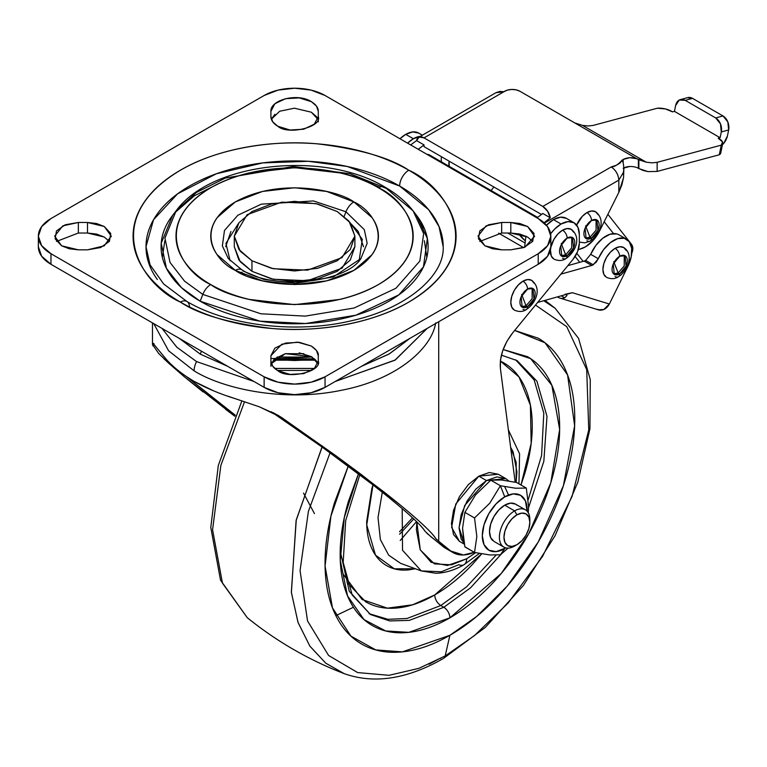 <?xml version="1.0" encoding="UTF-8"?>
<svg xmlns="http://www.w3.org/2000/svg" width="767" height="767" viewBox="0 0 767 767"><rect width="100%" height="100%" fill="white"/><g stroke="black" fill="none" stroke-linecap="round" stroke-linejoin="round"><path stroke-width="1.15" d="M463.613 540.236L462.568 528.3L464.879 512.375L475.54 494.916L490.765 480.18L501.426 479.998L516.651 482.491L526.296 488.061L528.607 506.642L528.271 512.797L528.607 506.642L526.296 488.061L515.645 488.234L500.41 485.741L489.758 503.21L474.524 517.946L476.834 536.536L474.524 552.461L489.806 554.953L500.41 554.771L504.724 548.635A31.706 18.303 -60 0 1 482.309 535.692A31.706 18.303 -60 0 1 504.724 496.863L500.41 485.741L489.758 503.21L474.524 517.946L476.834 536.536L474.524 552.461L464.85 546.746M529.844 522.308L529.844 519.671A21.534 12.435 120 0 0 514.619 510.88L516.91 514.839A18.303 10.565 -60 0 1 529.844 522.308A18.303 10.565 -60 0 1 516.91 544.733L521.857 540.735L526.057 535.069L528.866 528.597L529.844 522.308L528.866 517.159L526.057 513.928L521.857 513.113L516.91 514.839L511.953 518.837L507.754 524.503L504.945 530.965L503.967 537.255L504.945 542.403L507.754 545.634L511.953 546.449L516.91 544.733L514.619 546.046L516.91 544.733A18.303 10.565 -60 0 1 503.967 537.255A18.303 10.565 -60 0 1 516.91 514.839L514.619 510.88A21.534 12.435 120 0 0 499.394 537.255A21.534 12.435 120 0 0 514.619 546.046A21.534 12.435 -60 0 1 502.51 546.114A21.534 12.435 -60 0 1 500.976 528.53A21.534 12.435 -60 0 1 514.619 510.88L504.724 505.165A21.534 12.435 120 0 0 491.081 522.816A21.534 12.435 120 0 0 492.606 540.399M478.838 476.154L455.761 504.053L451.629 527.341L459.462 541.377L453.518 534.532L451.427 523.631L453.518 510.314L459.462 496.613L468.349 484.619L478.838 476.154L486.451 480.554L478.838 476.154L489.327 472.51L498.214 474.236L478.838 476.154M464.188 543.515L459.05 527.475L464.697 505.511L486.451 480.554L475.962 489.02L467.074 501.014L461.13 514.705L459.04 528.022L461.13 538.933L464.188 543.525M508.54 495.031L504.705 486.623M508.818 480.986L505.837 478.637L496.939 476.901L486.451 480.554L505.837 478.637L508.799 480.976M504.724 548.635L500.41 554.771L508.137 548.117L500.41 554.771L489.806 554.953L474.524 552.461L464.879 546.89L462.568 528.3L464.879 512.375L475.54 494.916L490.765 480.18L501.426 479.998L516.651 482.491L526.296 488.061L515.645 488.234L500.41 485.741L490.765 480.18L500.41 485.741L504.724 496.863L496.144 503.785L488.876 513.602L484.015 524.801L482.309 535.692L484.015 544.618L488.876 550.207L496.144 551.617L505.913 547.916M474.524 517.946L464.879 512.375L474.524 517.946M516.843 505.108A21.534 12.435 120 0 0 504.724 505.165L514.619 510.88A21.534 12.435 -60 0 1 526.737 510.822A21.534 12.435 -60 0 1 529.805 521.061M527.111 511.196L525.433 500.889L520.572 495.29L513.305 493.881L504.724 496.863A31.706 18.303 -60 0 1 527.111 511.196M503.852 547.111L493.958 541.397L490.659 537.6L489.499 531.541L490.659 524.139L493.958 516.536L498.895 509.873L504.724 505.165L510.554 503.142L515.491 504.101L525.385 509.815M153.707 323.607L168.625 350.816L194.099 370.835A15.072 8.705 -60 0 1 196.544 361.573L176.774 347.173L162.01 328.401L176.87 347.259L196.544 361.573L254.002 381.506L196.544 361.573A15.072 8.705 120 0 0 194.099 370.835L168.615 350.797L153.707 323.607M244.74 275.075L241.71 272.218M566.372 218.346A25.838 14.918 120 0 0 553.448 219.63L561.061 224.022A25.838 14.918 -60 0 1 573.984 222.746A25.838 14.918 -60 0 1 579.334 234.577L579.334 243.369A17.229 9.942 -60 0 1 573.064 259.284L512.692 332.849L506.91 341.334L502.721 350.653L500.477 359.963L500.391 368.438L515.156 482.175L500.391 368.438C499.461 356.588 503.564 344.719 512.692 332.849L573.064 259.284L577.656 251.471L579.334 243.369L579.334 234.577L577.944 227.3L573.984 222.746L568.059 221.596L561.061 224.022L553.448 219.63L560.447 217.195L566.372 218.346L573.984 222.746M418.667 133.075A25.838 14.918 120 0 0 405.753 134.359L413.365 138.75A25.838 14.918 -60 0 1 420.412 136.315L413.365 138.75L405.753 134.359A25.838 14.918 120 0 0 399.981 138.76L405.753 134.359L412.742 131.924L418.667 133.075L422.349 135.193M303.866 353.683L285.314 353.683L303.866 353.683M277.117 357.038L312.073 357.038L294.595 357.71L277.098 357.048M274.682 358.86L294.595 359.694L314.508 358.86L270.904 358.486M274.73 368.438L314.46 368.438L274.73 368.438M277.443 370.423L311.747 370.423L277.443 370.423M200.312 354.153L179.277 338.372L200.312 354.153L201.424 351.152L200.312 354.153L227.655 366.3L200.312 354.153M407.593 143.161L413.365 138.75A25.838 14.918 -60 0 0 407.593 143.161M445.848 548.434L431.092 536.9L424.956 531.195C422.713 527.562 416.951 521.637 407.68 513.411C398.409 505.185 386.395 495.348 371.631 483.891L322.792 447.554L271.211 411.726M546.478 225.249L553.448 219.63A25.838 14.918 120 0 0 546.478 225.249M409.914 338.372L389.492 353.798L361.535 366.3L388.879 354.153L409.914 338.372M335.189 381.506L394.947 360.202L427.181 328.401L395.369 359.944L335.189 381.506M227.665 396.117L259.275 406.788L281.94 417.737L273.129 412.646L281.94 417.737L335.917 455.751L383.864 491.877C398.207 503.142 409.846 512.797 418.801 520.851C427.756 528.904 433.374 534.772 435.637 538.444L436.73 539.613M474.265 552.317A51.686 29.836 -60 0 1 453.527 552.854A51.686 29.836 -60 0 1 450.775 551.032L438.714 541.291L450.775 551.032L443.153 546.641L426.97 533.381M435.637 322.907C432.252 346.837 399.032 379.349 340.788 390.413C283.061 402.359 222.248 388.514 194.099 370.835C222.123 388.418 282.649 402.33 340.433 390.48C398.735 379.521 432.252 346.952 435.637 322.907L435.637 323.511M234.875 416.27L184.003 376.492L168.999 363.481L158.606 353.386L152.47 344.402L153.036 343.319L165.816 358.774M203.082 391.937L184.003 376.492M177.791 370.164C180.092 372.369 185.499 376.089 194.013 381.343A142.125 82.059 0 0 0 194.176 381.429L213.609 390.844M152.882 345.936L153.036 343.319L165.279 358.179C172.364 366.453 181.942 374.171 194.013 381.343L194.176 381.429C206.246 388.198 220.071 393.989 235.642 398.802L259.275 406.788L277.798 415.148L281.94 417.737L335.917 455.751L361.113 474.399L400.01 504.811M410.182 513.315L418.801 520.851C428.389 529.546 434.007 535.404 435.637 538.444L438.714 541.291L438.714 321.737L438.714 541.291M315.266 359.589L294.595 360.519L273.915 359.589M234.865 416.28L225.527 409.262M170.063 364.45L163.937 358.764M153.036 343.319L154.1 343.932L153.467 343.367M187.129 377.067L235.316 415.235M498.608 233.149L523.698 247.636L498.608 233.149M474.274 552.317L463.345 554.972L450.775 551.032L443.153 546.641A51.686 29.836 120 0 0 445.915 548.463M550.648 233.801A25.838 14.918 -60 0 1 561.061 224.022L554.608 229.112L550.648 233.801M271.202 411.726L322.792 447.554L371.631 483.891M389.329 497.917L398.14 505.185M407.68 513.411C417.66 522.327 423.413 528.262 424.956 531.195M227.77 409.54L187.119 377.067M532.691 281.115A17.229 9.942 120 0 0 522.998 281.163A6.462 3.73 60 0 1 527.562 289.082A10.767 6.213 -60 0 1 535.174 293.473A10.767 6.213 -60 0 1 527.562 306.666L526.037 305.784L527.562 306.666L522.183 307.193L521.157 296.829L527.562 289.082L532.95 288.545L533.976 298.909L527.562 306.666A6.462 3.73 60 0 1 526.229 309.619A6.462 3.73 -120 0 0 527.562 306.666A10.767 6.213 -60 0 1 519.949 302.265A10.767 6.213 -60 0 1 527.562 289.082A6.462 3.73 -120 0 0 522.998 281.163A17.229 9.942 120 0 0 512.078 295.285A17.229 9.942 120 0 0 513.305 309.35M526.037 305.784L532.135 298.747L532.135 288.2L532.135 298.747L526.037 305.784L521.646 294.451L526.037 305.784L521.474 306.666L526.037 305.784M624.789 248.316A17.229 9.942 120 0 0 615.096 248.364A6.462 3.73 60 0 1 619.669 256.274A10.767 6.213 -60 0 1 627.281 260.675A10.767 6.213 -60 0 1 619.669 273.857L618.144 272.975L619.669 273.857L614.281 274.394L613.255 264.021L619.669 256.274L625.047 255.747L626.073 266.111L619.669 273.857A6.462 3.73 60 0 1 618.327 276.82A6.462 3.73 -120 0 0 619.669 273.857A10.767 6.213 -60 0 1 612.056 269.466A10.767 6.213 -60 0 1 619.669 256.274A6.462 3.73 -120 0 0 615.096 248.364A17.229 9.942 120 0 0 604.185 262.487A17.229 9.942 120 0 0 605.403 276.542M618.144 272.975L624.233 265.948L624.233 255.392L624.233 265.948L618.144 272.975L613.753 261.652L618.144 272.975L613.581 273.857L618.144 272.975M590.705 254.356L598.327 258.728L593.246 264.816L585.633 260.425A8.61 4.976 120 0 1 584.118 261.077L567.839 265.65L584.118 261.077L591.731 265.468L560.869 274.145L591.731 265.468L584.118 261.077L585.633 260.425L593.246 264.816L591.731 265.468L596.132 262.314L603.514 249.754L610.311 242.679L617.636 238.642L624.309 238.288L629.256 241.672L631.682 248.249L631.193 256.974L627.876 266.427L609.362 304.01L603.782 309.523L598.107 309.763M573.841 232.363L571.204 229.323L567.244 228.556L562.585 230.177A6.462 3.73 60 0 1 567.158 238.086A10.767 6.213 -60 0 1 574.771 242.487A10.767 6.213 -60 0 1 567.158 255.67L565.634 254.797L571.722 247.76L571.722 237.214L571.722 247.76L565.634 254.797L561.233 243.465L565.634 254.797L561.061 255.67L565.634 254.797L567.158 255.67A10.767 6.213 -60 0 1 559.536 251.279A10.767 6.213 -60 0 1 567.158 238.086L572.537 237.559L573.563 247.923L567.158 255.67A6.462 3.73 60 0 1 565.816 258.632A6.462 3.73 -120 0 0 567.158 255.67L561.77 256.207L560.744 245.843L567.158 238.086A6.462 3.73 -120 0 0 562.585 230.177A17.229 9.942 120 0 0 550.821 247.386M550.447 250.032A17.229 9.942 120 0 0 552.892 258.364M596.084 219.63L596.084 230.177L589.996 237.214L585.595 225.881L589.996 237.214L596.084 230.177L596.084 219.63M591.52 238.086L589.996 237.214L591.52 238.086A10.767 6.213 -60 0 1 583.908 233.695A10.767 6.213 -60 0 1 591.52 220.512L596.899 219.976L597.924 230.34L591.52 238.086A6.462 3.73 60 0 1 590.178 241.049A6.462 3.73 -120 0 0 591.52 238.086L586.132 238.623L585.106 228.259L591.52 220.512A6.462 3.73 -120 0 0 586.947 212.593A17.229 9.942 120 0 0 576.65 225.105L582.287 216.361L586.947 212.593A6.462 3.73 60 0 1 591.52 220.512A10.767 6.213 -60 0 1 599.132 224.904A10.767 6.213 -60 0 1 591.52 238.086M557.408 296.896L558.299 297.414A10.767 8.715 -73 0 0 564.742 297.817L561.271 295.813L564.742 297.817A10.767 8.715 107 0 1 559.891 298.085A10.767 8.715 107 0 1 558.299 297.414L557.408 296.896M518.76 233.82L524.916 240.512A12.924 4.957 47.1 0 1 518.76 233.82M631.768 253.1A10.767 8.562 -38.2 0 0 631.414 244.213M604.175 221.74L613.504 233.58L604.175 221.74M441.6 161.962A12.924 7.459 -60 0 1 441.389 157.475A12.924 7.459 120 0 0 441.6 161.962M619.055 234.884A25.838 14.918 120 0 0 590.715 254.337L585.643 260.416M597.004 309.235L599.458 310.108C603.61 310.462 606.918 308.43 609.362 304.01L627.876 266.427A25.838 14.918 -60 0 0 626.668 239.275A25.838 14.918 -60 0 0 598.327 258.728L590.715 254.337L595.901 245.363L602.699 238.288L610.024 234.242L616.697 233.887M449.213 166.353L449.117 161.147A12.924 7.459 -60 0 0 449.213 166.362M493.862 186.985L491.11 190.542M720.788 152.786L719.302 154.771L657.137 171.425L648 171.616L643.062 170.437L636.725 167.494M687.491 97.687L692.553 98.377L723.003 115.961L727.816 121.886L728.65 129.978L727.461 135.817A10.767 6.213 -60 0 1 722.428 144.762L723.904 143.17L727.461 135.817L728.65 129.978L721.296 131.953L720.462 123.851L715.649 117.926L723.003 115.961L692.553 98.377L685.199 100.343L715.649 117.926L685.199 100.343L679.236 100.055L675.612 105.578L674.433 111.359L720.117 137.734L721.296 131.953L720.117 137.734L674.433 111.359L672.534 111.867L665.392 108.943L657.319 108.214L593.044 125.443L588.184 125.98L582.479 125.376L646.245 162.192L652.123 162.863L657.137 162.326L721.277 145.145L722.524 141.924L718.209 138.242L720.117 137.734L718.209 138.242A12.109 4.947 -168.4 0 1 722.725 143.324A12.109 4.947 -168.4 0 1 721.277 145.145L719.302 154.771L657.137 171.425L657.137 162.326L721.277 145.145L719.302 154.771A12.109 4.947 11.6 0 0 720.759 152.94M687.731 97.62A10.767 7.612 -105 0 1 692.553 98.377L685.199 100.343A10.767 7.612 75 0 0 680.377 99.595A10.767 7.612 75 0 0 675.612 105.578L674.433 111.359L672.534 111.867A12.109 4.947 -168.4 0 0 657.319 108.214L593.016 125.452M618.835 192.354L599.602 230.915L593.274 240.311L585.422 246.878L578.28 249.706L581.549 248.642A25.838 14.918 -60 0 0 585.422 246.878A25.838 14.918 -60 0 0 599.602 230.915L618.835 192.354L621.836 185L623.542 177.666L618.835 192.354L618.835 180.12L618.835 192.354M623.82 167.187L623.629 172.029L618.835 180.12L544.417 223.082L618.835 180.12C618.375 174.521 615.843 170.13 611.222 166.938L616.332 165.26L619.794 163.246L623.149 159.478L629.697 157.686L636.735 158.702L646.245 162.192L582.479 125.376L574.771 122.921L519.863 91.225L636.735 158.702L519.863 91.225L516.105 89.844L511.704 89.451L507.399 90.123L503.929 91.733L424.026 137.868L542.787 206.438L611.222 166.938L542.787 206.438L424.026 137.868L419.204 137.072L416.558 140.601L410.661 144.925L416.558 140.601L424.026 144.905L424.026 146.66L541.32 214.386L424.026 146.66L424.026 144.905L416.558 140.601A10.767 6.213 60 0 1 418.59 137.36A10.767 6.213 60 0 1 424.026 137.868L503.929 91.733A10.815 6.241 180 0 1 519.863 91.225L574.771 122.921L582.479 125.376L588.184 125.98M542.787 213.475L550.255 217.78L542.787 213.475L537.005 217.866M525.922 236.178L524.599 247.281M418.236 149.297L424.026 144.905M537.552 217.358L429.405 154.924L427.066 154.397M629.717 166.477L623.149 168.27C627.195 166.19 631.72 165.931 636.735 167.494L638.374 168.318L638.374 159.478L638.873 159.766L638.873 168.596L638.374 168.318L638.374 159.478L636.735 158.702C631.72 157.139 627.195 157.398 623.149 159.478L623.149 162.901L623.149 159.478L622.21 160.025C618.125 164.646 614.463 166.947 611.222 166.938C615.815 170.149 618.346 174.54 618.835 180.12M550.255 217.78L547.609 211.203L542.787 206.438A10.767 6.213 60 0 1 550.255 217.78L544.1 222.794L550.255 217.78M495.913 92.721L503.929 91.733L499.787 91.417L495.913 92.721L418.638 137.341M579.334 242.084L584.943 242.861L590.178 241.049A6.462 3.73 60 0 1 586.947 240.733M596.64 212.545A17.229 9.942 120 0 0 586.947 212.593L591.606 210.973L595.566 211.74L598.202 214.779M585.422 238.086L589.996 237.214L585.422 238.086M430.076 155.423A10.767 6.213 120 0 0 427.114 154.426M572.278 230.129A17.229 9.942 120 0 0 562.585 230.177L557.925 233.945L553.975 239.275L550.821 247.377M550.447 250.08L551.329 256.12L553.975 259.16C558.606 261.077 562.556 260.895 565.816 258.632A6.462 3.73 60 0 1 562.585 258.306M441.524 156.765L441.389 157.475L441.524 156.765M507.802 233.024L524.609 242.736L507.802 233.024M583.141 261.355L576.842 253.35L583.141 261.355M579.737 262.304L575.125 256.446L579.737 262.304M631.759 253.158L632.813 247.942L630.973 243.647M609.362 304.01L572.335 292.706L537.638 302.447L572.335 292.706L564.982 294.327L572.335 292.706L609.362 304.01M626.351 250.55L623.715 247.511L619.765 246.744L615.096 248.364L610.436 252.122L606.486 257.453L603.85 263.541L602.92 269.466L603.85 274.308L606.486 277.347C611.126 279.265 615.067 279.083 618.327 276.82A6.462 3.73 60 0 1 615.096 276.494M534.254 283.349L531.608 280.31L527.658 279.543L522.998 281.163L518.339 284.931L514.379 290.262L511.742 296.35L510.812 302.265L511.742 307.116L514.379 310.156C519.019 312.064 522.969 311.881 526.229 309.619A6.462 3.73 60 0 1 522.998 309.302M566.286 294.403L566.995 295.496L564.742 297.817L566.995 295.496L566.286 294.403M715.649 117.926A10.767 7.612 75 0 1 721.296 131.953L728.65 129.978A10.767 7.612 -105 0 0 723.003 115.961L715.649 117.926M623.542 177.666L623.878 168.845M638.873 168.596L648 171.616L657.137 171.425L657.137 162.326L652.123 162.863L646.245 162.192L638.873 159.766L638.873 168.596M623.044 174.445L623.878 168.884C623.657 164.819 623.101 161.866 622.21 160.025M337.231 211.539L349.004 221.155L354.891 236.159L342.072 257.616L307.49 270.157L273.225 268.709L251.96 260.77L251.96 271.317L251.96 260.77L240.186 251.154L234.299 236.159L247.118 214.693L281.7 202.152L315.966 203.6L337.231 211.539L350.298 222.833L354.891 236.159L350.298 249.476L337.231 260.77L317.672 268.316L294.595 270.962L271.518 268.316L251.96 260.77L238.892 249.476L234.299 236.159L238.892 222.833L251.96 211.539L271.518 203.993L294.595 201.347L317.672 203.993L337.231 211.539M416.145 214.808L417.938 217.205C424.717 226.649 428.101 236.485 428.101 246.706C428.101 256.926 424.717 266.763 417.938 276.206C411.17 285.65 401.515 293.982 389.003 301.21C376.482 308.439 362.043 314.01 345.687 317.922C329.331 321.833 312.294 323.789 294.595 323.789C276.887 323.789 259.86 321.833 243.503 317.922C227.147 314.01 212.708 308.439 200.187 301.21L202.824 294.413A12.924 7.459 -60 0 1 210.733 284.567C182.834 272.352 149.814 224.232 210.733 187.742C273.944 152.566 357.288 171.635 378.447 187.742C406.347 199.957 439.376 248.077 378.447 284.567C315.237 319.743 231.893 300.674 210.733 284.567A12.924 7.459 120 0 0 202.824 294.413L260.905 313.789L305.256 316.109L354.105 308.018L395.925 288.248L419.856 261.039L423.652 233.542L413.068 210.839L423.652 233.542L419.856 261.039L395.925 288.248L354.105 308.018L305.256 316.109L260.905 313.789L202.824 294.413L200.187 301.21L259.936 321.143L305.563 323.53L355.821 315.208L398.84 294.864L423.451 266.878L427.363 238.595L416.471 215.239L413.068 210.839C405.887 201.683 396.501 193.763 384.909 187.1A12.924 7.459 120 0 0 378.447 187.742C389.569 194.156 398.14 201.568 404.161 209.957C410.172 218.346 413.183 227.08 413.183 236.159C413.183 245.239 410.172 253.973 404.161 262.352C398.14 270.741 389.569 278.153 378.447 284.567C367.326 290.99 354.507 295.937 339.973 299.408L294.595 304.624L249.208 299.408C234.683 295.937 221.855 290.99 210.733 284.567C199.621 278.153 191.05 270.741 185.029 262.352C179.008 253.973 175.998 245.239 175.998 236.159C175.998 227.08 179.008 218.346 185.029 209.957C191.05 201.568 199.621 194.156 210.733 187.742C221.855 181.319 234.683 176.372 249.208 172.901L294.595 167.685L339.973 172.901C354.507 176.372 367.326 181.319 378.447 187.742A12.924 7.459 -60 0 1 384.881 187.081A12.924 7.459 -60 0 1 386.367 188.452L413.068 210.839M228.288 258.546L222.363 245.843L224.482 230.455L237.875 215.23L261.288 204.166L313.454 200.935L345.955 211.778L364.325 229.678L367.163 243.292L360.902 258.546L333.367 276.897L295.4 283.368L263.57 279.351L243.235 271.087A12.924 7.459 -60 0 0 241.749 269.725A12.924 7.459 120 0 0 235.316 270.377C250.272 281.767 309.187 295.237 353.865 270.377C396.932 244.577 373.587 210.57 353.865 201.932A12.924 7.459 120 0 0 345.955 211.778L344.182 216.342L345.955 211.778L364.325 229.678L367.163 243.292L360.902 258.546C346.329 282.314 274.174 291.259 241.778 269.735L228.288 258.546L222.363 245.843L224.482 230.455L237.875 215.23L261.288 204.166L313.454 200.935L345.955 211.778A12.924 7.459 -60 0 1 353.865 201.932L326.675 191.443L294.595 187.762L262.515 191.443L235.316 201.932L217.147 217.636C212.89 223.561 210.762 229.736 210.762 236.159C210.762 242.573 212.89 248.748 217.147 254.673L235.316 270.377L262.515 280.866L294.595 284.557L326.675 280.866L353.865 270.377L372.043 254.673C376.29 248.748 378.419 242.573 378.419 236.159C378.419 229.736 376.29 223.561 372.043 217.636L353.865 201.932C338.909 190.552 280.003 177.072 235.316 201.932C192.258 227.732 215.594 261.739 235.316 270.377A12.924 7.459 -60 0 1 241.749 269.725M443.182 246.706C444.812 274.538 408.581 308.181 351.717 320.683C296.484 334.019 227.588 325.707 186.851 301.45L163.659 283.991L150.054 264.836L146.008 246.706L153.515 219.784L177.599 193.821L216.399 173.764L262.813 162.901L308.363 161.291L347.259 166.487L399.655 186.045A12.924 7.459 -60 0 1 408.792 170.226C390.47 157.877 360.02 149.095 317.433 143.851C275.382 139.805 218.71 147.58 180.389 170.226C97.419 219.918 142.394 285.449 180.389 302.093C195.537 310.836 213.005 317.567 232.785 322.303C252.573 327.03 273.177 329.398 294.595 329.398C316.014 329.398 336.617 327.03 356.396 322.303C376.185 317.567 393.653 310.836 408.792 302.093C423.94 293.349 435.608 283.263 443.805 271.834C452.003 260.416 456.097 248.518 456.097 236.159C456.097 223.791 452.003 211.893 443.805 200.475C435.608 189.046 423.94 178.97 408.792 170.226C393.653 161.482 376.185 154.742 356.396 150.006C336.617 145.279 316.014 142.911 294.595 142.911C273.177 142.911 252.573 145.279 232.785 150.006C213.005 154.742 195.537 161.482 180.389 170.226C165.25 178.97 153.582 189.046 145.385 200.475C137.188 211.893 133.084 223.791 133.084 236.159C133.084 248.518 137.188 260.416 145.385 271.834C153.582 283.263 165.25 293.349 180.389 302.093A12.924 7.459 -60 0 1 186.851 301.45A12.924 7.459 120 0 0 180.389 302.093C198.72 314.432 229.17 323.223 271.758 328.458C313.799 332.504 370.48 324.729 408.792 302.093C491.762 252.391 446.787 186.86 408.792 170.226A12.924 7.459 120 0 0 399.655 186.045L428.676 209.736L439.04 226.601L443.182 246.706C443.182 235.325 439.405 224.386 431.869 213.878C424.324 203.37 413.595 194.089 399.655 186.045C385.724 178.002 369.656 171.808 351.459 167.446C333.252 163.093 314.297 160.917 294.595 160.917C274.893 160.917 255.938 163.093 237.732 167.446C219.525 171.808 203.456 178.002 189.526 186.045C175.595 194.089 164.857 203.37 157.321 213.878C149.776 224.386 146.008 235.325 146.008 246.706C146.008 258.076 149.776 269.025 157.321 279.533M424.372 240.742L426.826 257.357M501.676 249.831L484.926 245.823L492.615 248.786L501.676 249.831L510.812 249.831L523.976 247.53L532.701 241.384L534.043 233.484L527.562 226.486L519.882 223.523L510.812 222.478L501.676 222.478L488.521 224.789L479.797 230.925L478.445 238.825L484.926 245.823L477.994 236.159L486.105 225.853L501.676 222.478L510.812 222.478L527.562 226.486L534.503 236.159L525.031 247.099L510.812 249.831L501.676 249.831M318.286 360.989C322.389 371.516 287.826 379.77 277.846 370.662L289.974 374.401L303.655 373.625L314.288 368.591L318.286 360.989L318.286 355.715L316.474 350.481L311.344 346.042L299.216 342.303L285.525 343.079L274.902 348.113L270.904 355.715L270.904 360.989L272.707 366.223L277.846 370.662C273.32 367.968 271.01 364.737 270.904 360.989L270.904 355.715L281.815 344.201L297.452 342.14L311.344 346.042C316.474 349.627 318.784 352.849 318.286 355.715L318.286 360.989M109.365 241.432L104.254 237.032L96.575 234.069L87.505 233.024L87.505 222.478L104.254 226.486L111.196 236.025L104.245 245.833L87.505 249.831L78.368 249.831L61.619 245.823L69.308 248.786L78.368 249.831L87.505 249.831L100.669 247.53L109.393 241.384L110.745 233.484L104.254 226.486L96.575 223.523L87.505 222.478L78.349 222.478L65.205 224.789L56.48 230.925L55.138 238.825L61.619 245.823L54.687 236.159L62.798 225.853L78.349 222.478L78.349 233.024L56.518 241.432M318.286 116.594C322.389 127.121 287.826 135.385 277.846 126.267L289.974 130.006L303.655 129.23L314.288 124.196L318.286 116.594L318.286 111.32L316.474 106.086L311.344 101.647L299.216 97.908L285.525 98.684L274.902 103.727L270.904 111.32L270.904 116.594L272.707 121.828L277.846 126.267C273.32 123.573 271.01 120.352 270.904 116.594L270.904 111.32C270.157 99.873 297.548 92.625 311.344 101.647C316.052 104.609 318.363 107.831 318.286 111.32L318.286 116.594M424.707 229.362L420.46 223.168M238.192 223.849L225.929 243.388L230.119 260.751M251.96 271.317L240.186 261.71L234.299 246.706L238.892 260.023L251.96 271.317L273.225 279.255L307.49 280.712L342.072 268.162L354.891 246.706L350.298 260.023L337.231 271.317L317.672 278.862L294.595 281.518L271.518 278.862L251.96 271.317M264.136 376.818L50.967 253.733L41.629 245.67L38.35 236.159L41.629 226.639L50.967 218.576L264.136 95.501L278.114 90.103L294.595 88.215L311.076 90.103L325.045 95.501L538.223 218.576L547.561 226.639L550.84 236.159L547.561 245.67L538.223 253.733L325.045 376.818L311.076 382.206L294.595 384.094L278.114 382.206L264.136 376.818L264.136 387.364L50.967 264.289L41.629 256.216L38.35 246.706A43.067 24.86 0 0 0 50.967 264.289L264.136 387.364A43.067 24.86 0 0 0 325.045 387.364L311.076 392.752L294.595 394.65L278.114 392.752L264.136 387.364L264.136 376.818L50.967 253.733L50.967 264.289L50.967 253.733A43.067 24.86 180 0 1 38.35 236.159A43.067 24.86 180 0 1 50.967 218.576L264.136 95.501A43.067 24.86 180 0 1 325.045 95.501L538.223 218.576A43.067 24.86 180 0 1 550.84 236.14A43.067 24.86 180 0 1 538.223 253.733L325.045 376.818L325.045 387.364L538.223 264.289L325.045 387.364L325.045 376.818A43.067 24.86 180 0 1 264.136 376.818M550.84 246.706L547.561 256.216L538.223 264.289L538.223 253.733L538.223 264.289A43.067 24.86 0 0 0 550.84 246.686L550.84 236.159M532.672 241.432L527.562 237.032L519.882 234.069L510.812 233.024L501.647 233.024L501.676 222.478L501.676 233.024L479.826 241.432M311.344 112.203L317.835 119.23L316.474 116.642L311.344 112.203L294.375 108.195L279.706 111.234L271.355 119.23M274.902 114.273L271.345 119.211M104.254 237.032L87.505 233.024L78.349 233.024L78.349 222.478L87.505 222.478L87.505 233.024L78.349 233.024M271.355 363.625L285.305 353.683L311.344 356.597L317.835 363.625L316.474 361.027L311.344 356.597L299.188 352.849M285.525 353.625L274.902 358.668L271.345 363.596M230.934 231.481L225.68 246.706M363.5 246.706L358.256 231.481L350.979 223.82M359.138 260.636L362.302 239.304L350.998 223.849M384.909 187.1C324.825 150.514 211.625 161.703 176.122 210.839L164.943 238.096L170.015 262.429L184.588 281.192L202.824 294.413L184.588 281.192L170.015 262.429L164.943 238.096L176.122 210.839L172.719 215.239L161.214 243.273L166.429 268.306L181.434 287.606L200.187 301.21C187.666 293.982 178.021 285.65 171.242 276.206C164.474 266.763 161.08 256.926 161.08 246.706C161.08 236.485 164.474 226.649 171.242 217.205L173.045 214.808M176.122 210.839L196.39 192.44L225.325 178.069L293.157 166.506L350.02 173.678L386.367 188.452M379.483 187.215L367.345 182.076M221.836 182.076L194.406 195.758L174.493 213.034M162.364 257.357L164.819 240.742M318.286 111.32L318.286 121.867M270.904 366.262L270.904 355.715L270.904 366.262M527.562 237.032L510.812 233.024L510.812 222.478L510.812 233.024L501.676 233.024M186.851 301.45A12.924 7.459 -60 0 1 189.526 306.982M514.667 330.443L545.04 342.791L567.57 374.938L574.636 425.762L563.39 485.722L538.252 541.991L507.169 586.17L476.633 616.515L449.903 635.277L445.176 655.948A8.61 4.976 60 0 1 443.547 658.393A8.61 4.976 -120 0 0 445.176 655.948L418.878 668.354L389.07 675.315L357.671 672.582L328.592 655.478L307.548 620.982L300.06 570.59L308.411 511.311L330.059 452.798L308.411 511.311L300.06 570.59L307.548 620.982L328.592 655.478L357.671 672.582L389.07 675.315L418.878 668.354L445.176 655.948L449.903 635.277L402.416 651.864L375.801 649.927L350.931 636.14L332.475 607.886L325.074 566.084L330.903 516.191L348.228 466.125M322.025 446.998L296.1 520.601L291.393 592.594L298.066 622.507L309.945 646.245L325.802 663.215L344.182 673.637L325.745 663.177L309.858 646.102L297.97 622.238L291.345 592.153L296.273 519.834L322.476 446.078M440.028 658.354A8.61 4.976 -120 0 0 440.536 658.546A8.61 4.976 60 0 1 440.028 658.354L429.031 664.232M244.539 401.726L220.858 465.435L212.574 529.786L222.459 583.15L247.233 617.665L222.459 583.15L212.574 529.786L220.858 465.435L244.539 401.726M247.262 617.694L220.512 580.13L210.791 527.475L218.298 465.521L241.893 400.853M353.443 607.243L335.86 615.633M412.531 517.802L399.521 531.752M416.836 521.896L416.404 529.786L420.23 549.776L431.121 562.316L447.429 565.48L466.652 558.798L475.626 552.691L466.652 558.798A12.924 7.459 60 0 1 463.997 564.694A12.924 7.459 -120 0 0 466.652 558.798L451.562 564.828L434.4 563.889L420.287 549.91L416.845 521.905M402.186 508.617L402.522 550.265L421.304 570.926L402.522 550.265L402.186 508.617M458.81 564.704L441.265 571.77L421.304 570.926L435.953 573.285C445.378 572.968 454.726 570.111 463.977 564.713A12.924 7.459 60 0 1 458.81 564.704M382.292 492.261L378.016 517.572L380.384 539.604L388.687 555.183L400.71 563.39L388.687 555.183L380.384 539.604L378.016 517.572L382.292 492.261M440.776 605.527C437.094 602.958 435.071 599.449 434.678 594.981L481.724 553.851L472.021 564.848C460.066 577.465 447.621 587.512 434.678 594.981C435.071 599.449 437.094 602.958 440.776 605.527L466.528 586.899L496.057 555.164L466.528 586.899L440.776 605.527L443.815 607.291L440.776 605.527L407.037 618.49L387.968 619.324L369.061 613.667L387.968 619.324L407.037 618.49L440.776 605.527M521.004 485.003L531.167 443.412L530.419 405.302L519.019 376.961L500.343 361.065L503.679 362.81C512.826 368.093 519.873 376.204 524.829 387.153C529.776 398.092 532.25 411.035 532.25 425.982C532.25 440.92 529.776 456.72 524.829 473.383L521.004 485.003M515.625 359.8L534.148 379.933L543.803 413.164L541.588 455.483L528.223 499.614L541.588 455.483L543.803 413.164L534.148 379.933L515.625 359.8M517.121 360.624L536.929 381.218L546.986 416.356L543.832 461.322L528.597 507.514L543.832 461.322L546.986 416.356L536.929 381.218L517.121 360.624L501.388 355.15M358.457 473.814L344.306 517.524L340.28 560.418L347.528 595.882L364.009 619.583L385.724 630.963L408.801 632.344L449.903 617.838A8.61 4.976 -120 0 0 443.815 607.291L470.555 587.8L501.196 554.148L470.555 587.8L443.815 607.291L409.262 620.388L389.741 620.934L370.519 614.549L349.253 591.232L340.193 550.879M445.176 655.948L474.514 635.555L507.955 603.217L542.499 556.506L572.086 496.383L588.749 429.971L586.717 369.636L566.755 326.675L535.5 305.065L566.755 326.675L586.717 369.636L588.749 429.971L572.086 496.383L542.499 556.506L507.955 603.217L474.514 635.555L445.176 655.948M348.208 466.115L334.556 502.529C328.218 523.851 325.045 544.071 325.045 563.189C325.045 582.306 328.218 598.874 334.556 612.881C340.884 626.879 349.905 637.262 361.621 644.021C373.328 650.78 386.827 653.407 402.129 651.892C417.421 650.378 433.345 644.836 449.903 635.277C466.461 625.719 482.395 612.862 497.687 596.716C512.989 580.571 526.488 562.355 538.194 542.077C549.901 521.8 558.922 500.995 565.26 479.672C571.597 458.359 574.771 438.13 574.771 419.012C574.771 399.895 571.597 383.337 565.26 369.33C558.922 355.322 549.901 344.939 538.194 338.18L514.686 330.424M503.123 349.522L527.514 356.684C537.811 362.618 545.74 371.746 551.31 384.056C556.88 396.376 559.661 410.93 559.661 427.737C559.661 444.544 556.88 462.319 551.31 481.062C545.74 499.796 537.811 518.089 527.514 535.912C517.226 553.736 505.357 569.747 491.906 583.936C478.464 598.135 464.466 609.429 449.903 617.838C435.349 626.236 421.351 631.107 407.91 632.439C394.459 633.772 382.589 631.462 372.302 625.527C362.005 619.583 354.076 610.455 348.506 598.145C342.935 585.835 340.155 571.271 340.155 554.464C340.155 537.667 342.935 519.892 348.506 501.148L358.448 473.805M359.8 474.831L345.668 520.649L343.185 562.47L352.178 594.952L370.519 614.549L389.741 620.934L409.262 620.388L443.815 607.291A8.61 4.976 60 0 1 449.903 617.838L501.167 573.572L528.846 533.573L550.773 482.836L559.651 429.472L551.876 385.341L530.63 358.63L503.114 349.541M343.089 574.042L362.12 599.526L387.364 608.164L412.617 604.799L434.678 594.981C421.745 602.45 409.29 606.774 397.344 607.963C385.389 609.142 374.833 607.1 365.686 601.817L346.981 582.335M415.388 568.759L408.658 569.891C400.326 570.715 392.972 569.287 386.597 565.605C380.211 561.923 375.303 556.267 371.851 548.635C368.4 541.013 366.674 531.991 366.674 521.57L371.851 488.531L372.973 484.936L366.741 524.906L375.485 555.145L394.315 568.817L415.369 568.759M510.649 447.334L516.191 462.415L516.124 482.376L516.91 471.763L513.085 451.763L510.64 447.314M400.201 540.495L416.529 521.589M543.736 300.741L555.126 308.276L543.736 300.741M459.462 541.377L464.313 544.177M498.214 474.236L505.837 478.637M516.91 544.733L514.619 546.046M315.803 360.174L273.388 360.174M152.47 322.888L152.47 344.191M453 552.566L445.387 548.165M631.327 244.098L607.886 214.309M590.178 241.049C598.969 235.383 606.812 220.465 595.566 211.74M565.816 258.632C574.608 252.966 582.45 238.048 571.204 229.323M722.715 143.371L720.75 153.007M626.495 239.179L618.883 234.779M618.327 276.82L620.925 274.989C625.488 270.962 628.202 265.967 629.065 260.013C629.678 254.5 627.895 250.339 623.715 247.511M526.229 309.619C535.011 303.962 542.854 289.034 531.608 280.31M598.49 309.878L559.776 298.056M687.798 97.601L680.444 99.576M354.891 236.159L354.891 246.706M234.299 236.159L234.299 246.706M360.902 258.546L357.499 262.947M38.35 246.706L38.35 236.159M111.196 236.159L111.196 236.735M534.503 236.735L534.503 236.159M247.233 617.665C276.619 641.404 308.938 660.061 344.182 673.637C374.162 684.25 407.287 679.159 443.556 658.383L485.271 627.444L523.401 585.48L555.078 535.74L577.848 482.117L589.928 428.743L590.264 379.627L578.558 338.362L555.126 308.276M399.607 534.244L413.768 518.952M421.304 570.926L400.71 563.39M463.977 564.713L479.394 553.438M518.962 483.824L519.585 453.805L508.377 429.913M314.451 513.593L303.502 493.076M555.097 308.248L545.011 300.376"/></g></svg>
